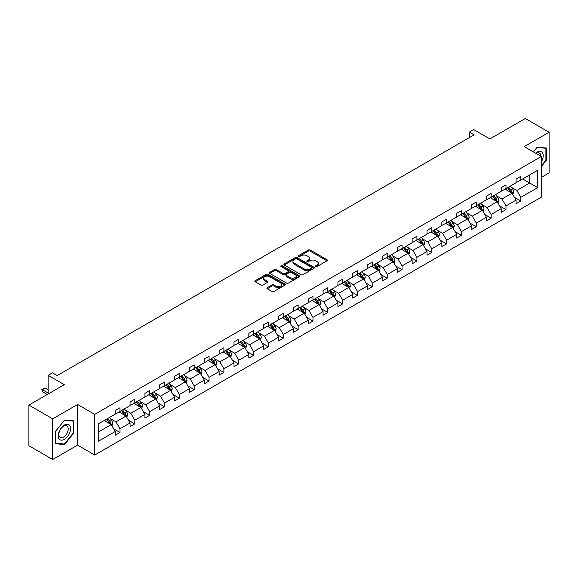 <?xml version="1.0" encoding="UTF-8"?>
<svg xmlns="http://www.w3.org/2000/svg" width="578" height="578" viewBox="0 0 578 578"><rect width="100%" height="100%" fill="white"/><g stroke="black" fill="none" stroke-linecap="round" stroke-linejoin="round"><path stroke-width="0.87" d="M315.769 266.545A0.925 0.535 0 0 0 317.076 266.545L327.004 260.815A1.322 0.766 0 0 0 327.386 260.273A1.322 0.766 0 0 0 327.004 259.732L310.191 250.028A1.322 0.766 0 0 0 308.32 250.028L298.393 255.758A0.925 0.535 0 0 0 298.125 256.133A0.925 0.535 0 0 0 298.393 256.509A0.925 0.535 0 0 0 299.7 256.509L300.986 255.772A4.227 2.442 0 0 1 306.969 255.772L308.363 256.581A4.227 2.442 0 0 1 309.606 258.301A4.227 2.442 0 0 1 308.363 260.028L307.084 260.772A0.925 0.535 0 0 0 306.81 261.148A0.925 0.535 0 0 0 307.084 261.531A0.925 0.535 0 0 0 308.392 261.531L309.671 260.786A4.227 2.442 0 0 1 315.653 260.786L317.055 261.596A4.227 2.442 0 0 1 318.29 263.322A4.227 2.442 0 0 1 317.055 265.049L315.769 265.786A0.925 0.535 0 0 0 315.501 266.162A0.925 0.535 0 0 0 315.769 266.545L315.769 265.786M541.34 177.381L549.1 172.901L549.1 132.239L525.308 118.504L489.906 138.944L473.729 129.602L469.394 132.102L469.394 137.593M52.692 459.496L77.582 445.132L77.582 404.47L52.692 418.84L52.692 459.496L28.9 445.761L28.9 405.099L64.303 384.659L48.126 375.317L48.126 394.001M52.692 418.84L28.9 405.099M267.311 287.671A1.322 0.766 0 0 0 266.92 288.212A1.322 0.766 0 0 0 267.311 288.747L272.028 291.471A1.322 0.766 0 0 0 273.893 291.471L284.918 285.106A1.322 0.766 0 0 0 285.308 284.571A1.322 0.766 0 0 0 284.918 284.029L268.105 274.326A1.322 0.766 0 0 0 266.234 274.326L255.216 280.684A1.322 0.766 0 0 0 254.826 281.226A1.322 0.766 0 0 0 255.216 281.768L260.909 285.055A1.322 0.766 0 0 0 262.78 285.055L267.498 282.331A1.322 0.766 0 0 0 267.881 281.789A1.322 0.766 0 0 0 267.498 281.255L264.673 279.622A3.533 2.037 0 0 1 263.633 278.177A3.533 2.037 0 0 1 265.815 276.291A3.533 2.037 0 0 1 269.666 276.739L280.742 283.126A3.533 2.037 0 0 1 281.775 284.571A3.533 2.037 0 0 1 279.593 286.457A3.533 2.037 0 0 1 275.742 286.016L273.893 284.947A1.322 0.766 0 0 0 272.028 284.947L267.311 287.671L267.311 288.747L272.028 286.045L272.028 284.947M48.126 375.317L52.453 372.817L57.215 375.57L474.155 134.847L469.394 132.102M77.582 404.47L94.713 414.361L541.34 156.501L541.34 197.156L94.713 455.016L94.713 414.361M549.1 132.239L524.21 146.61L541.34 156.501M301.08 274.702A1.322 0.766 0 0 0 302.951 274.702L313.97 268.337A1.322 0.766 0 0 0 314.36 267.795A1.322 0.766 0 0 0 313.97 267.26L297.157 257.55A1.322 0.766 0 0 0 295.286 257.55L284.268 263.915A1.322 0.766 0 0 0 283.877 264.449A1.322 0.766 0 0 0 284.268 264.991L301.08 274.702M281.414 266.74A0.925 0.535 0 0 1 282.353 266.87L299.426 276.732L288.422 283.09A1.322 0.766 0 0 1 286.551 283.09L269.738 273.38L274.456 270.677L274.456 269.579L269.738 272.303A1.322 0.766 0 0 0 269.355 272.838A1.322 0.766 0 0 0 269.738 273.38L269.738 272.303M274.456 270.677A1.322 0.766 0 0 1 276.327 270.677L276.327 269.579A1.322 0.766 0 0 0 274.456 269.579M276.327 269.579L283.141 273.517A1.322 0.766 0 0 0 285.012 273.517L288.14 271.703A1.322 0.766 0 0 0 288.53 271.169A1.322 0.766 0 0 0 288.14 270.627L281.045 266.53A0.925 0.535 0 0 1 280.771 266.155A0.925 0.535 0 0 1 281.341 265.656A0.925 0.535 0 0 1 282.353 265.772L299.447 275.641A1.322 0.766 0 0 1 299.83 276.183A1.322 0.766 0 0 1 299.447 276.725L299.447 275.641M98.376 423.891L115.217 414.166L115.217 410.488L119.978 407.736L119.978 411.42L130.064 405.597L130.064 401.912L134.826 399.167L134.826 402.852L144.912 397.021L144.912 393.343L149.673 390.598L149.673 394.275L159.759 388.452L159.759 384.767L164.52 382.022L164.52 385.707L174.607 379.883L174.607 376.199L179.361 373.453L179.361 377.131L189.454 371.307L189.454 367.63L194.208 364.877L194.208 368.562L204.301 362.738L204.301 359.054L209.055 356.308L209.055 359.993L219.149 354.162L219.149 350.485L223.903 347.739L223.903 351.417L233.989 345.593L233.989 341.916L238.75 339.163L238.75 342.848L248.836 337.025L248.836 333.34L253.598 330.594L253.598 334.272L263.684 328.449L263.684 324.771L268.445 322.025L268.445 325.703L278.531 319.88L278.531 316.195L283.292 313.449L283.292 317.134L293.378 311.311L293.378 307.626L298.14 304.881L298.14 308.558L308.226 302.735L308.226 299.057L312.98 296.304L312.98 299.989L323.073 294.166L323.073 290.481L327.827 287.736L327.827 291.42L337.92 285.59L337.92 281.912L342.675 279.167L342.675 282.844L352.761 277.021L352.761 273.343L357.522 270.591L357.522 274.275L367.608 268.452L367.608 264.767L372.369 262.022L372.369 265.699L382.455 259.876L382.455 256.199L387.217 253.453L387.217 257.131L397.303 251.307L397.303 247.622L402.064 244.877L402.064 248.562L412.15 242.738L412.15 239.054L416.911 236.308L416.911 239.986L426.998 234.162L426.998 230.485L431.759 227.732L431.759 231.417L441.845 225.593L441.845 221.909L446.599 219.163L446.599 222.848L456.692 217.017L456.692 213.34L461.446 210.594L461.446 214.272L471.54 208.448L471.54 204.771L476.294 202.018L476.294 205.703L486.38 199.88L486.38 196.195L491.141 193.449L491.141 197.127L501.227 191.304L501.227 187.626L505.988 184.881L505.988 188.558L516.075 182.735L516.075 179.05L520.836 176.304L520.836 179.989L537.677 170.264L537.677 187.626L520.836 197.351L520.836 201.028L516.075 203.781L516.075 200.096L505.988 205.92L505.988 209.604L501.227 212.35L501.227 208.672L491.141 214.496L491.141 218.173L486.38 220.919L486.38 217.241L476.294 223.065L476.294 226.749L471.54 229.495L471.54 225.81L461.446 231.634L461.446 235.318L456.692 238.064L456.692 234.386L446.599 240.21L446.599 243.887L441.845 246.64L441.845 242.955L431.759 248.778L431.759 252.463L426.998 255.209L426.998 251.524L416.911 257.355L416.911 261.032L412.15 263.778L412.15 260.1L402.064 265.923L402.064 269.601L397.303 272.354L397.303 268.669L387.217 274.492L387.217 278.177L382.455 280.922L382.455 277.245L372.369 283.068L372.369 286.746L367.608 289.491L367.608 285.814L357.522 291.637L357.522 295.322L352.761 298.067L352.761 294.383L342.675 300.206L342.675 303.891L337.92 306.636L337.92 302.959L327.827 308.782L327.827 312.46L323.073 315.212L323.073 311.528L312.98 317.351L312.98 321.036L308.226 323.781L308.226 320.096L298.14 325.927L298.14 329.605L293.378 332.35L293.378 328.672L283.292 334.496L283.292 338.173L278.531 340.926L278.531 337.241L268.445 343.065L268.445 346.749L263.684 349.495L263.684 345.817L253.598 351.641L253.598 355.318L248.836 358.064L248.836 354.386L238.75 360.21L238.75 363.894L233.989 366.64L233.989 362.955L223.903 368.778L223.903 372.463L219.149 375.209L219.149 371.531L209.055 377.355L209.055 381.032L204.301 383.785L204.301 380.1L194.208 385.923L194.208 389.608L189.454 392.354L189.454 388.669L179.361 394.499L179.361 398.177L174.607 400.922L174.607 397.245L164.52 403.068L164.52 406.746L159.759 409.499L159.759 405.814L149.673 411.637L149.673 415.322L144.912 418.067L144.912 414.39L134.826 420.213L134.826 423.891L130.064 426.636L130.064 422.959L119.978 428.782L119.978 432.467L115.217 435.212L115.217 431.528L98.376 441.252L98.376 423.891M119.025 411.97L126.069 416.037L115.983 421.861L110.47 418.682M115.983 421.861L119.978 428.782M126.069 416.037L130.064 422.959M115.217 413.284L115.983 413.725L119.978 411.42M133.872 403.401L140.916 407.461L130.83 413.284L125.318 410.105M130.83 413.284L134.826 420.213M140.916 407.461L144.912 414.39M130.064 404.716L130.83 405.156L134.826 402.852M148.719 394.825L155.764 398.892L145.67 404.716L140.165 401.537M145.67 404.716L149.673 411.637M155.764 398.892L159.759 405.814M144.912 396.147L145.67 396.587L149.673 394.275M163.567 386.256L170.611 390.323L160.518 396.147L155.012 392.968M160.518 396.147L164.52 403.068M170.611 390.323L174.607 397.245M159.759 387.571L160.518 388.011L164.52 385.707M178.414 377.68L185.451 381.747L175.365 387.571L169.86 384.392M175.365 387.571L179.361 394.499M185.451 381.747L189.454 388.669M174.607 379.002L175.365 379.443L179.361 377.131M193.262 369.111L200.299 373.178L190.213 379.002L184.707 375.823M190.213 379.002L194.208 385.923M200.299 373.178L204.301 380.1M189.454 370.433L190.213 370.866L194.208 368.562M208.102 360.542L215.146 364.602L205.06 370.433L199.554 367.247M205.06 370.433L209.055 377.355M215.146 364.602L219.149 371.531M204.301 361.857L205.06 362.298L209.055 359.993M222.949 351.966L229.993 356.034L219.907 361.857L214.395 358.678M219.907 361.857L223.903 368.778M229.993 356.034L233.989 362.955M219.149 353.288L219.907 353.729L223.903 351.417M237.796 343.397L244.841 347.465L234.755 353.288L229.242 350.109M234.755 353.288L238.75 360.21M244.841 347.465L248.836 354.386M233.989 344.712L234.755 345.153L238.75 342.848M252.644 334.828L259.688 338.889L249.602 344.712L244.089 341.533M249.602 344.712L253.598 351.641M259.688 338.889L263.684 345.817M248.836 336.143L249.602 336.584L253.598 334.272M267.491 326.252L274.536 330.32L264.449 336.143L258.937 332.964M264.449 336.143L268.445 343.065M274.536 330.32L278.531 337.241M263.684 327.574L264.449 328.015L268.445 325.703M282.339 317.683L289.383 321.751L279.29 327.574L273.784 324.395M279.29 327.574L283.292 334.496M289.383 321.751L293.378 328.672M278.531 318.998L279.29 319.439L283.292 317.134M297.186 309.107L304.23 313.175L294.137 318.998L288.632 315.819M294.137 318.998L298.14 325.927M304.23 313.175L308.226 320.096M293.378 310.429L294.137 310.87L298.14 308.558M312.033 300.538L319.07 304.606L308.984 310.429L303.479 307.25M308.984 310.429L312.98 317.351M319.07 304.606L323.073 311.528M308.226 301.861L308.984 302.294L312.98 299.989M326.881 291.969L333.918 296.03L323.832 301.861L318.326 298.674M323.832 301.861L327.827 308.782M333.918 296.03L337.92 302.959M323.073 293.284L323.832 293.725L327.827 291.42M341.721 283.393L348.765 287.461L338.679 293.284L333.174 290.105M338.679 293.284L342.675 300.206M348.765 287.461L352.761 294.383M337.92 284.716L338.679 285.156L342.675 282.844M356.568 274.825L363.613 278.892L353.526 284.716L348.014 281.537M353.526 284.716L357.522 291.637M363.613 278.892L367.608 285.814M352.761 276.139L353.526 276.58L357.522 274.275M371.416 266.256L378.46 270.316L368.374 276.139L362.861 272.961M368.374 276.139L372.369 283.068M378.46 270.316L382.455 277.245M367.608 267.571L368.374 268.011L372.369 265.699M386.263 257.68L393.307 261.747L383.221 267.571L377.709 264.392M383.221 267.571L387.217 274.492M393.307 261.747L397.303 268.669M382.455 259.002L383.221 259.443L387.217 257.131M401.11 249.111L408.155 253.178L398.061 259.002L392.556 255.823M398.061 259.002L402.064 265.923M408.155 253.178L412.15 260.1M397.303 250.426L398.061 250.866L402.064 248.562M415.958 240.535L423.002 244.602L412.909 250.426L407.403 247.247M412.909 250.426L416.911 257.355M423.002 244.602L426.998 251.524M412.15 241.857L412.909 242.298L416.911 239.986M430.805 231.966L437.849 236.034L427.756 241.857L422.251 238.678M427.756 241.857L431.759 248.778M437.849 236.034L441.845 242.955M426.998 233.288L427.756 233.722L431.759 231.417M445.652 223.397L452.69 227.457L442.604 233.288L437.098 230.102M442.604 233.288L446.599 240.21M452.69 227.457L456.692 234.386M441.845 224.712L442.604 225.153L446.599 222.848M460.5 214.821L467.537 218.889L457.451 224.712L451.945 221.533M457.451 224.712L461.446 231.634M467.537 218.889L471.54 225.81M456.692 216.143L457.451 216.584L461.446 214.272M475.34 206.252L482.384 210.32L472.298 216.143L466.793 212.964M472.298 216.143L476.294 223.065M482.384 210.32L486.38 217.241M471.54 207.567L472.298 208.008L476.294 205.703M490.187 197.683L497.232 201.744L487.146 207.567L481.633 204.388M487.146 207.567L491.141 214.496M497.232 201.744L501.227 208.672M486.38 198.998L487.146 199.439L491.141 197.127M505.035 189.107L512.079 193.175L501.993 198.998L496.48 195.819M501.993 198.998L505.988 205.92M512.079 193.175L516.075 200.096M501.227 190.429L501.993 190.863L505.988 188.558M522.642 178.942L529.686 183.009L516.84 190.429L511.328 187.243M516.84 190.429L520.836 197.351M537.677 187.626L529.686 183.009L529.686 174.874L537.677 170.264M77.582 445.132L94.713 455.016M516.075 181.853L516.84 182.294L520.836 179.989M98.376 432.026L111.222 424.606L104.177 420.538M111.222 424.606L115.217 431.528M514.507 197.38L520.836 201.028M499.659 205.949L505.988 209.604M484.812 214.517L491.141 218.173M469.965 223.094L476.294 226.749M455.117 231.662L461.446 235.318M440.27 240.238L446.599 243.887M425.43 248.807L431.759 252.463M410.582 257.376L416.911 261.032M395.735 265.952L402.064 269.601M380.888 274.521L387.217 278.177M366.04 283.09L372.369 286.746M351.193 291.666L357.522 295.322M336.345 300.235L342.675 303.891M321.498 308.811L327.827 312.46M306.651 317.38L312.98 321.036M291.811 325.949L298.14 329.605M276.963 334.525L283.292 338.173M262.116 343.094L268.445 346.749M247.268 351.67L253.598 355.318M232.421 360.239L238.75 363.894M217.574 368.807L223.903 372.463M202.726 377.383L209.055 381.032M187.879 385.952L194.208 389.608M173.039 394.521L179.361 398.177M158.191 403.097L164.52 406.746M143.344 411.666L149.673 415.322M128.497 420.242L134.826 423.891M113.649 428.811L119.978 432.467M541.34 166.529L546.391 160.258L546.391 148.011L537.2 147.195L533.407 151.913M73.774 433.117L73.774 420.871L64.592 420.054L55.401 431.477L55.401 443.723L64.592 444.547L73.774 433.117L73.298 432.843M316.137 266.675L317.055 266.147A4.227 2.442 0 0 0 318.29 264.421L318.29 263.322M309.606 258.301L309.606 259.406A4.227 2.442 0 0 1 308.363 261.126L307.453 261.661M326.982 260.822L310.191 251.127A1.322 0.766 0 0 0 308.32 251.127L298.761 256.639M313.97 267.26L313.97 268.337L297.157 258.648A1.322 0.766 0 0 0 295.286 258.648L284.282 265.006M311.636 268.178A0.925 0.535 0 0 0 311.903 267.795A0.925 0.535 0 0 0 311.636 267.419L296.875 258.901A0.925 0.535 0 0 0 295.568 258.901L294.216 259.681A4.227 2.442 0 0 0 292.974 261.408A4.227 2.442 0 0 0 294.216 263.135L304.303 268.958A4.227 2.442 0 0 0 310.285 268.958L311.636 268.178L311.636 269.276A0.925 0.535 0 0 0 311.903 268.893L311.903 267.795M292.974 261.408L292.974 262.506A4.227 2.442 0 0 0 294.216 264.233L294.216 263.135M311.636 269.276L310.285 270.056A4.227 2.442 0 0 1 304.303 270.056L294.216 264.233M276.327 270.677L283.141 274.615A1.322 0.766 0 0 0 285.012 274.615L288.14 272.809A1.322 0.766 0 0 0 288.53 272.267L288.53 271.169M290.221 277.599A3.533 2.037 0 0 0 294.072 278.04A3.533 2.037 0 0 0 296.254 276.154A3.533 2.037 0 0 0 295.221 274.716L291.319 272.462A1.322 0.766 0 0 0 289.448 272.462L286.32 274.268A1.322 0.766 0 0 0 285.937 274.81A1.322 0.766 0 0 0 286.32 275.345L290.221 277.599L290.221 278.697A3.533 2.037 0 0 0 294.072 279.138A3.533 2.037 0 0 0 296.254 277.252L296.254 276.154M285.937 274.81L285.937 275.908A1.322 0.766 0 0 0 286.32 276.443L286.32 275.345M290.221 278.697L286.32 276.443M281.775 284.571L281.775 285.669A3.533 2.037 0 0 1 279.593 287.555A3.533 2.037 0 0 1 275.742 287.114L273.893 286.045A1.322 0.766 0 0 0 272.028 286.045M263.633 278.177L263.633 279.275A3.533 2.037 0 0 0 264.673 280.72L264.673 279.622M267.477 282.339L264.673 280.72M284.903 285.12L268.105 275.424A1.322 0.766 0 0 0 266.234 275.424L255.23 281.775L255.216 280.684M545.914 159.983L546.391 160.258M63.616 443.983L64.592 444.547M512.802 194.425L513.676 191.896A3.569 2.059 -120 0 0 512.542 188.861L510.403 186.008M506.574 189.996L505.642 188.76M511.552 192.871L511.754 192.055A3.569 2.059 -120 0 0 510.728 189.909L508.597 187.055M507.701 187.568L510.049 190.711A1.813 1.048 60 0 1 510.381 191.26L511.754 192.055M507.455 187.713L509.586 190.567A3.569 2.059 60 0 1 510.475 192.25M497.954 203.001L498.828 200.472A3.569 2.059 -120 0 0 497.694 197.43L495.556 194.584M491.726 198.565L490.794 197.329M496.704 201.44L496.907 200.624A3.569 2.059 -120 0 0 495.888 198.478L493.749 195.624M492.853 196.144L495.209 199.28A1.813 1.048 60 0 1 495.534 199.829L496.907 200.624M492.608 196.282L494.739 199.135A3.569 2.059 60 0 1 495.628 200.819M483.107 211.57L483.981 209.041A3.569 2.059 -120 0 0 482.847 206.006L480.708 203.153M476.879 207.134L475.954 205.898M481.857 210.016L482.059 209.193A3.569 2.059 -120 0 0 481.041 207.047L478.902 204.2M478.006 204.713L480.361 207.849A1.813 1.048 60 0 1 480.686 208.405L482.059 209.193M477.76 204.858L479.899 207.712A3.569 2.059 60 0 1 480.788 209.395M541.34 161.927A8.749 5.05 120 0 0 542.374 159.803A8.749 5.05 120 0 0 541.983 152.202A8.749 5.05 120 0 0 535.604 153.184M540.827 156.197A6.625 3.822 120 0 0 539.455 153.091A6.625 3.822 120 0 0 536.081 153.459M533.429 151.927L537.013 147.462L545.914 148.257L545.914 160.12L541.34 165.807M545.321 147.917L545.914 148.257M69.757 432.669A8.749 5.05 120 0 0 67.489 424.216A8.749 5.05 120 0 0 59.043 431.708A8.749 5.05 120 0 0 61.304 440.161A8.749 5.05 120 0 0 69.757 432.669M67.59 432.048A6.625 3.822 120 0 0 66.846 425.95A6.625 3.822 120 0 0 59.476 431.325A6.625 3.822 120 0 0 60.22 437.423A6.625 3.822 120 0 0 67.59 432.048M55.502 443.261L55.502 431.398L64.396 420.322L73.298 421.116L73.298 432.987L64.396 444.056L55.401 443.203M72.705 420.777L73.298 421.116M468.259 220.139L469.141 217.617A3.569 2.059 -120 0 0 467.999 214.575L465.861 211.721M462.032 215.71L461.107 214.474M467.01 218.585L467.212 217.769A3.569 2.059 -120 0 0 466.193 215.623L464.055 212.769M463.159 213.282L465.514 216.425A1.813 1.048 60 0 1 465.839 216.974L467.212 217.769M462.913 213.427L465.052 216.28A3.569 2.059 60 0 1 465.94 217.964M453.419 228.715L454.294 226.186A3.569 2.059 -120 0 0 453.152 223.151L451.013 220.297M447.184 224.278L446.259 223.043M452.169 227.154L452.364 226.338A3.569 2.059 -120 0 0 451.346 224.192L449.207 221.338M448.311 221.858L450.667 224.994A1.813 1.048 60 0 1 450.999 225.55L452.364 226.338M448.066 222.003L450.204 224.849A3.569 2.059 60 0 1 451.093 226.533M438.572 237.283L439.446 234.755A3.569 2.059 -120 0 0 438.305 231.72L436.173 228.866M432.337 232.855L431.412 231.612M437.322 235.73L437.517 234.906A3.569 2.059 -120 0 0 436.498 232.761L434.36 229.914M433.471 230.427L435.819 233.57A1.813 1.048 60 0 1 436.152 234.119L437.517 234.906M433.218 230.571L435.357 233.425A3.569 2.059 60 0 1 436.245 235.109M423.725 245.86L424.599 243.331A3.569 2.059 -120 0 0 423.457 240.289L421.326 237.442M417.489 241.423L416.565 240.188M422.475 244.299L422.67 243.483A3.569 2.059 -120 0 0 421.651 241.337L419.512 238.483M418.624 238.996L420.972 242.139A1.813 1.048 60 0 1 421.304 242.688L422.67 243.483M418.371 239.14L420.509 241.994A3.569 2.059 60 0 1 421.398 243.678M408.877 254.428L409.751 251.9A3.569 2.059 -120 0 0 408.61 248.865L406.479 246.011M402.642 249.992L401.717 248.757M407.627 252.868L407.83 252.051A3.569 2.059 -120 0 0 406.804 249.906L404.665 247.052M403.776 247.572L406.124 250.708A1.813 1.048 60 0 1 406.457 251.264L407.83 252.051M403.523 247.716L405.662 250.563A3.569 2.059 60 0 1 406.551 252.254M394.03 262.997L394.904 260.468A3.569 2.059 -120 0 0 393.77 257.434L391.631 254.58M387.795 258.568L386.87 257.333M392.78 261.444L392.982 260.627A3.569 2.059 -120 0 0 391.956 258.482L389.825 255.628M388.929 256.141L391.277 259.284A1.813 1.048 60 0 1 391.609 259.833L392.982 260.627M388.683 256.285L390.815 259.139A3.569 2.059 60 0 1 391.703 260.822M379.182 271.573L380.057 269.045A3.569 2.059 -120 0 0 378.922 266.003L376.784 263.156M372.955 267.137L372.022 265.902M377.933 270.013L378.135 269.196A3.569 2.059 -120 0 0 377.109 267.05L374.978 264.197M374.082 264.717L376.43 267.852A1.813 1.048 60 0 1 376.762 268.402L378.135 269.196M373.836 264.854L375.967 267.708A3.569 2.059 60 0 1 376.856 269.391M364.335 280.142L365.209 277.613A3.569 2.059 -120 0 0 364.075 274.579L361.936 271.725M358.107 275.713L357.175 274.471M363.085 278.589L363.287 277.765A3.569 2.059 -120 0 0 362.269 275.619L360.13 272.773M359.234 273.286L361.59 276.421A1.813 1.048 60 0 1 361.915 276.978L363.287 277.765M358.989 273.43L361.12 276.284A3.569 2.059 60 0 1 362.009 277.967M349.488 288.711L350.362 286.189A3.569 2.059 -120 0 0 349.228 283.148L347.089 280.294M343.26 284.282L342.335 283.047M348.238 287.158L348.44 286.341A3.569 2.059 -120 0 0 347.421 284.195L345.283 281.341M344.387 281.854L346.742 284.997A1.813 1.048 60 0 1 347.067 285.546L348.44 286.341M344.141 281.999L346.28 284.853A3.569 2.059 60 0 1 347.168 286.536M334.64 297.287L335.522 294.758A3.569 2.059 -120 0 0 334.38 291.724L332.242 288.87M328.412 292.851L327.488 291.615M333.39 295.726L333.593 294.91A3.569 2.059 -120 0 0 332.574 292.764L330.435 289.91M329.539 290.431L331.895 293.566A1.813 1.048 60 0 1 332.227 294.123L333.593 294.91M329.294 290.575L331.432 293.422A3.569 2.059 60 0 1 332.321 295.105M319.8 305.856L320.674 303.327A3.569 2.059 -120 0 0 319.533 300.293L317.394 297.439M313.565 301.427L312.64 300.184M318.55 304.303L318.745 303.479A3.569 2.059 -120 0 0 317.727 301.333L315.588 298.486M314.692 298.999L317.047 302.142A1.813 1.048 60 0 1 317.38 302.691L318.745 303.479M314.446 299.144L316.585 301.998A3.569 2.059 60 0 1 317.474 303.681M304.953 314.432L305.827 311.903A3.569 2.059 -120 0 0 304.685 308.862L302.554 306.015M298.718 309.996L297.793 308.76M303.703 312.871L303.898 312.055A3.569 2.059 -120 0 0 302.879 309.909L300.741 307.055M299.852 307.568L302.2 310.711A1.813 1.048 60 0 1 302.532 311.26L303.898 312.055M299.599 307.713L301.738 310.567A3.569 2.059 60 0 1 302.626 312.25M290.105 323.001L290.98 320.472A3.569 2.059 -120 0 0 289.838 317.438L287.707 314.584M283.87 318.565L282.945 317.329M288.856 321.44L289.051 320.624A3.569 2.059 -120 0 0 288.032 318.478L285.893 315.624M285.005 316.144L287.353 319.28A1.813 1.048 60 0 1 287.685 319.836L289.051 320.624M284.752 316.289L286.89 319.143A3.569 2.059 60 0 1 287.779 320.826M275.258 331.57L276.132 329.041A3.569 2.059 -120 0 0 274.998 326.006L272.859 323.153M269.023 327.141L268.098 325.905M274.008 330.016L274.21 329.2A3.569 2.059 -120 0 0 273.184 327.054L271.046 324.2M270.157 324.713L272.505 327.856A1.813 1.048 60 0 1 272.838 328.405L274.21 329.2M269.904 324.858L272.043 327.712A3.569 2.059 60 0 1 272.932 329.395M260.411 340.146L261.285 337.617A3.569 2.059 -120 0 0 260.151 334.583L258.012 331.729M254.183 335.71L253.251 334.474M259.161 338.585L259.363 337.769A3.569 2.059 -120 0 0 258.337 335.623L256.206 332.769M255.31 333.289L257.658 336.425A1.813 1.048 60 0 1 257.99 336.974L259.363 337.769M255.064 333.427L257.196 336.28A3.569 2.059 60 0 1 258.084 337.964M245.563 348.715L246.438 346.186A3.569 2.059 -120 0 0 245.303 343.151L243.165 340.298M239.335 344.286L238.403 343.043M244.313 347.161L244.516 346.338A3.569 2.059 -120 0 0 243.49 344.192L241.358 341.345M240.462 341.858L242.818 344.994A1.813 1.048 60 0 1 243.143 345.55L244.516 346.338M240.217 342.003L242.348 344.856A3.569 2.059 60 0 1 243.237 346.54M230.716 357.283L231.59 354.762A3.569 2.059 -120 0 0 230.456 351.72L228.317 348.866M224.488 352.855L223.563 351.619M229.466 355.73L229.668 354.914A3.569 2.059 -120 0 0 228.65 352.768L226.511 349.914M225.615 350.427L227.97 353.57A1.813 1.048 60 0 1 228.296 354.119L229.668 354.914M225.369 350.571L227.508 353.425A3.569 2.059 60 0 1 228.397 355.109M215.869 365.86L216.743 363.331A3.569 2.059 -120 0 0 215.608 360.296L213.47 357.442M209.641 361.423L208.716 360.188M214.619 364.299L214.821 363.483A3.569 2.059 -120 0 0 213.802 361.337L211.664 358.483M210.768 359.003L213.123 362.139A1.813 1.048 60 0 1 213.448 362.695L214.821 363.483M210.522 359.148L212.661 361.994A3.569 2.059 60 0 1 213.549 363.685M201.021 374.428L201.903 371.9A3.569 2.059 -120 0 0 200.761 368.865L198.622 366.011M194.793 369.999L193.868 368.757M199.771 372.875L199.974 372.051A3.569 2.059 -120 0 0 198.955 369.913L196.816 367.059M195.92 367.572L198.276 370.715A1.813 1.048 60 0 1 198.608 371.264L199.974 372.051M195.675 367.716L197.813 370.57A3.569 2.059 60 0 1 198.702 372.254M186.181 383.004L187.055 380.476A3.569 2.059 -120 0 0 185.914 377.434L183.775 374.587M179.946 378.568L179.021 377.333M184.931 381.444L185.126 380.627A3.569 2.059 -120 0 0 184.107 378.482L181.969 375.628M181.08 376.148L183.428 379.284A1.813 1.048 60 0 1 183.761 379.833L185.126 380.627M180.827 376.285L182.966 379.139A3.569 2.059 60 0 1 183.855 380.823M171.334 391.573L172.208 389.045A3.569 2.059 -120 0 0 171.066 386.01L168.935 383.156M165.098 387.137L164.174 385.902M170.084 390.02L170.279 389.196A3.569 2.059 -120 0 0 169.26 387.05L167.121 384.197M166.233 384.717L168.581 387.852A1.813 1.048 60 0 1 168.913 388.409L170.279 389.196M165.98 384.861L168.119 387.715A3.569 2.059 60 0 1 169.007 389.399M156.486 400.142L157.361 397.621A3.569 2.059 -120 0 0 156.219 394.579L154.088 391.725M150.251 395.713L149.326 394.478M155.236 398.589L155.431 397.772A3.569 2.059 -120 0 0 154.413 395.627L152.274 392.773M151.385 393.286L153.734 396.429A1.813 1.048 60 0 1 154.066 396.978L155.431 397.772M151.133 393.43L153.271 396.284A3.569 2.059 60 0 1 154.16 397.967M141.639 408.718L142.513 406.19A3.569 2.059 -120 0 0 141.379 403.155L139.24 400.301M135.404 404.282L134.479 403.047M140.389 407.158L140.591 406.341A3.569 2.059 -120 0 0 139.565 404.195L137.434 401.342M136.538 401.862L138.886 404.997A1.813 1.048 60 0 1 139.219 405.554L140.591 406.341M136.285 401.999L138.424 404.853A3.569 2.059 60 0 1 139.312 406.536M126.792 417.287L127.666 414.758A3.569 2.059 -120 0 0 126.531 411.724L124.393 408.87M120.564 412.858L119.632 411.615M125.542 415.734L125.744 414.91A3.569 2.059 -120 0 0 124.718 412.764L122.587 409.918M121.691 410.431L124.039 413.566A1.813 1.048 60 0 1 124.371 414.123L125.744 414.91M121.445 410.575L123.576 413.429A3.569 2.059 60 0 1 124.465 415.112M111.944 425.856L112.818 423.334A3.569 2.059 -120 0 0 111.684 420.293L109.545 417.439M105.716 421.427L104.784 420.192M110.694 424.303L110.897 423.486A3.569 2.059 -120 0 0 109.878 421.34L107.739 418.486M106.843 418.999L109.199 422.142A1.813 1.048 60 0 1 109.524 422.691L110.897 423.486M106.598 419.144L108.729 421.998A3.569 2.059 60 0 1 109.618 423.681M48.126 389.716L45.25 388.055L42.396 389.702L48.126 393.011M42.396 391.682L41.869 389.731L42.396 389.702L42.396 391.682L47.266 394.499M41.869 389.406L45.25 388.055M317.055 266.147L317.055 265.049M307.084 261.531L307.084 260.772M308.363 261.126L308.363 260.028M298.393 256.509L298.393 255.758M308.32 251.127L308.32 250.028M310.191 251.127L310.191 250.028M327.004 260.815L327.004 259.732M284.268 264.991L284.268 263.915M295.286 258.648L295.286 257.55M297.157 258.648L297.157 257.55M304.303 270.056L304.303 268.958M310.285 270.056L310.285 268.958M283.141 274.615L283.141 273.517M285.012 274.615L285.012 273.517M288.14 272.809L288.14 271.703M282.353 266.87L282.353 265.772M273.893 286.045L273.893 284.947M275.742 287.114L275.742 286.016M267.498 282.331L267.498 281.255M266.234 275.424L266.234 274.326M268.105 275.424L268.105 274.326M284.918 285.106L284.918 284.029M511.819 193.023L513.654 191.968M510.728 189.909L512.542 188.861M508.575 191.152L509.586 190.567M496.979 201.599L498.807 200.537M495.888 198.478L497.694 197.43M493.728 199.721L494.739 199.135M482.131 210.168L483.959 209.113M481.041 207.047L482.847 206.006M478.88 208.297L479.899 207.712M467.284 218.744L469.112 217.682M466.193 215.623L467.999 214.575M464.033 216.866L465.052 216.28M452.437 227.313L454.265 226.258M451.346 224.192L453.152 223.151M449.185 225.434L450.204 224.849M437.589 235.882L439.425 234.827M436.498 232.761L438.305 231.72M434.345 234.011L435.357 233.425M422.742 244.458L424.577 243.396M421.651 241.337L423.457 240.289M419.498 242.579L420.509 241.994M407.895 253.027L409.73 251.972M406.804 249.906L408.61 248.865M404.651 251.155L405.662 250.563M393.047 261.596L394.882 260.541M391.956 258.482L393.77 257.434M389.803 259.724L390.815 259.139M378.2 270.172L380.035 269.11M377.109 267.05L378.922 266.003M374.956 268.293L375.967 267.708M363.36 278.74L365.188 277.686M362.269 275.619L364.075 274.579M360.108 276.869L361.12 276.284M348.512 287.317L350.34 286.255M347.421 284.195L349.228 283.148M345.261 285.438L346.28 284.853M333.665 295.885L335.493 294.831M332.574 292.764L334.38 291.724M330.414 294.007L331.432 293.422M318.818 304.454L320.646 303.399M317.727 301.333L319.533 300.293M315.566 302.583L316.585 301.998M303.97 313.03L305.805 311.968M302.879 309.909L304.685 308.862M300.726 311.152L301.738 310.567M289.123 321.599L290.958 320.544M288.032 318.478L289.838 317.438M285.879 319.728L286.89 319.143M274.275 330.168L276.111 329.113M273.184 327.054L274.998 326.006M271.031 328.297L272.043 327.712M259.428 338.744L261.263 337.682M258.337 335.623L260.151 334.583M256.184 336.866L257.196 336.28M244.581 347.313L246.416 346.258M243.49 344.192L245.303 343.151M241.337 345.442L242.348 344.856M229.741 355.889L231.568 354.827M228.65 352.768L230.456 351.72M226.489 354.011L227.508 353.425M214.893 364.458L216.721 363.403M213.802 361.337L215.608 360.296M211.642 362.579L212.661 361.994M200.046 373.027L201.874 371.972M198.955 369.913L200.761 368.865M196.795 371.155L197.813 370.57M185.198 381.603L187.026 380.541M184.107 378.482L185.914 377.434M181.947 379.724L182.966 379.139M170.351 390.172L172.186 389.117M169.26 387.05L171.066 386.01M167.107 388.3L168.119 387.715M155.504 398.741L157.339 397.686M154.413 395.627L156.219 394.579M152.26 396.869L153.271 396.284M140.656 407.317L142.491 406.255M139.565 404.195L141.379 403.155M137.412 405.438L138.424 404.853M125.809 415.885L127.644 414.831M124.718 412.764L126.531 411.724M122.565 414.014L123.576 413.429M110.969 424.462L112.797 423.399M109.878 421.34L111.684 420.293M107.718 422.583L108.729 421.998"/></g></svg>
